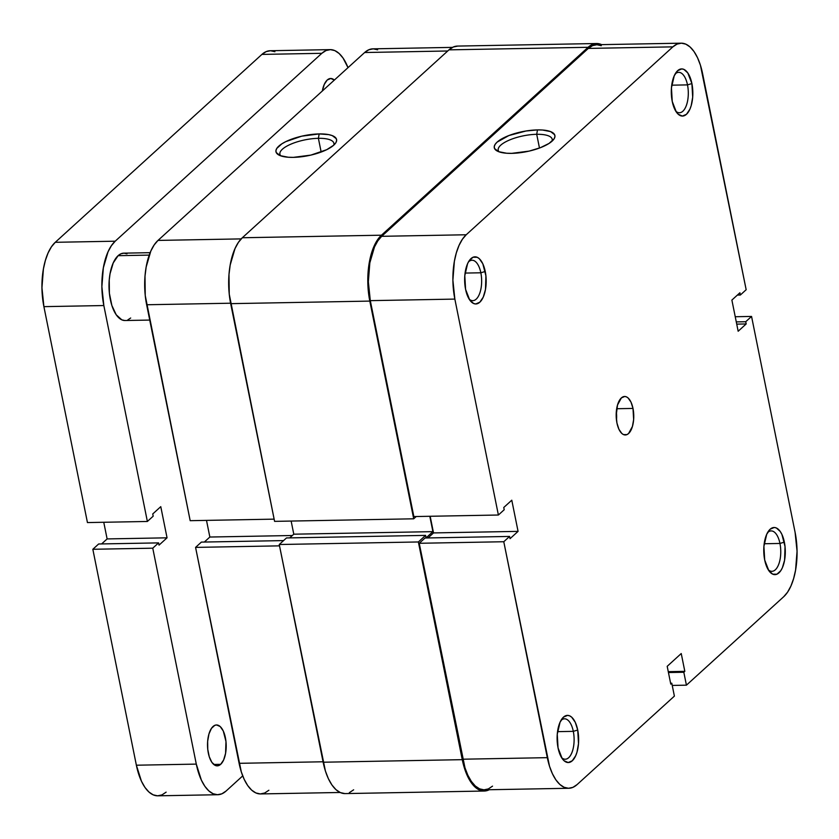 <?xml version="1.0" encoding="UTF-8"?>
<svg xmlns="http://www.w3.org/2000/svg" width="839" height="839" viewBox="0 0 839 839"><rect width="100%" height="100%" fill="white"/><g stroke="black" fill="none" stroke-linecap="round" stroke-linejoin="round"><path stroke-width="1.26" d="M469.137 299.093A20.209 9.229 88.9 0 0 479.132 294.783A20.209 9.229 88.9 0 0 480.841 272.79L485.246 271.458A23.576 10.76 -91.1 0 1 482.729 298.202A23.576 10.76 -91.1 0 1 470.27 300.729A23.576 10.76 -91.1 0 1 465.582 289.329L469.683 299.942L473.616 303.498L475.713 303.97L479.814 302.208L483.243 297.121L485.477 289.497L485.917 275.884L482.813 263.782L479.258 258.643L477.223 257.29L473.018 257.248L469.179 260.74L467.585 263.656L464.796 275.706L465.582 289.329A23.576 10.76 -91.1 0 1 469.525 260.258A23.576 10.76 -91.1 0 1 485.246 271.458L480.841 272.79A20.209 9.229 -91.1 0 1 472.787 300.656A20.209 9.229 -91.1 0 1 469.127 299.093M675.783 111.188A20.209 9.229 88.9 0 0 685.778 106.889A20.209 9.229 88.9 0 0 687.498 84.886L691.902 83.554A23.576 10.76 -91.1 0 1 689.375 110.297A23.576 10.76 -91.1 0 1 676.916 112.825A23.576 10.76 -91.1 0 1 672.238 101.435L676.339 112.048L678.227 114.24L682.369 116.065L686.47 114.303L689.889 109.227L691.189 105.662L692.689 97.177L691.902 83.554L687.802 72.941L683.869 69.385L681.761 68.913L677.671 70.675L674.241 75.762L671.452 87.801L672.238 101.435A23.576 10.76 -91.1 0 1 676.171 72.353A23.576 10.76 -91.1 0 1 691.902 83.554L687.498 84.886A20.209 9.229 -91.1 0 1 679.443 112.751A20.209 9.229 -91.1 0 1 675.783 111.188M561.595 757.659A20.209 9.229 88.9 0 0 571.59 753.349A20.209 9.229 88.9 0 0 573.31 731.356L577.714 730.024A23.576 10.76 -91.1 0 1 575.197 756.768A23.576 10.76 -91.1 0 1 562.728 759.295A23.576 10.76 -91.1 0 1 558.05 747.895L562.151 758.508L564.039 760.711L568.181 762.536L572.282 760.774L575.701 755.698L577.001 752.132L578.501 743.648L577.714 730.024L575.281 722.348L571.716 717.209L569.681 715.856L567.573 715.384L563.483 717.146L560.053 722.222L557.264 734.272L558.05 747.895A23.576 10.76 -91.1 0 1 561.983 718.824A23.576 10.76 -91.1 0 1 577.714 730.024L573.31 731.356A20.209 9.229 -91.1 0 1 565.255 759.222A20.209 9.229 -91.1 0 1 561.595 757.659M768.241 569.754A20.209 9.229 88.9 0 0 778.246 565.455A20.209 9.229 88.9 0 0 779.955 543.452L784.36 542.12A23.576 10.76 -91.1 0 1 781.843 568.863A23.576 10.76 -91.1 0 1 769.384 571.401A23.576 10.76 -91.1 0 1 764.696 560.001L768.797 570.614L772.729 574.159L776.924 574.201L780.763 570.709L782.357 567.793L784.591 560.169L785.031 546.546L781.927 534.453L780.26 531.507L776.337 527.951L774.229 527.479L770.129 529.241L766.699 534.328L763.909 546.367L764.696 560.001A23.576 10.76 -91.1 0 1 768.639 530.93A23.576 10.76 -91.1 0 1 784.36 542.12L779.955 543.452A20.209 9.229 -91.1 0 1 771.901 571.317A20.209 9.229 -91.1 0 1 768.241 569.754M536.708 134.303A27.551 9.103 -11.4 0 0 507.815 140.763A27.551 9.103 -11.4 0 0 499.1 151.849A27.551 9.103 168.6 0 1 498.219 150.191A27.551 9.103 168.6 0 1 536.708 134.303L539.477 148.042L536.708 134.303A27.551 9.103 168.6 0 1 552.23 139.305A27.551 9.103 168.6 0 1 552.052 141.172A27.551 9.103 -11.4 0 0 536.708 134.303L537.484 129.909L536.708 134.303M511.706 153.359A30.917 10.215 168.6 0 1 496.908 150.863A30.917 10.215 168.6 0 1 503.264 138.047A30.917 10.215 168.6 0 1 537.484 129.909L525.98 130.999L508.885 135.54L497.087 142.137L495.104 144.413L494.255 146.584L494.559 148.566L498.597 151.66L506.588 153.233L511.706 153.359L529.157 151.104L540.295 147.727L549.052 143.427L554.086 138.855L554.936 136.684L554.621 134.701L550.594 131.608L542.602 130.035L537.484 129.909A30.917 10.215 168.6 0 1 553.688 139.421A30.917 10.215 168.6 0 1 511.706 153.359M557.536 731.639L573.31 731.356L557.536 731.639M764.193 543.745L779.955 543.452L764.193 543.745M671.724 85.179L687.498 84.886L671.724 85.179M465.079 273.074L480.841 272.79L465.079 273.074M632.994 408.425A19.245 8.789 -91.1 0 1 625.328 434.969A19.245 8.789 -91.1 0 1 616.948 423.024L618.93 429.285L621.835 433.48L623.503 434.592L626.932 434.612L628.568 433.532L632.417 426.474L633.644 419.552L632.994 408.425L631.012 402.164L628.107 397.969L626.45 396.868L624.73 396.48L621.384 397.917L617.525 404.975L616.183 415.651L616.948 423.024A19.245 8.789 -91.1 0 1 624.615 396.48A19.245 8.789 -91.1 0 1 632.994 408.425L616.686 408.729L632.994 408.425M616.487 420.192A19.245 8.789 88.9 0 0 616.329 411.571L616.487 420.192M568.79 788.272L484.239 789.824A49.323 22.517 88.9 0 1 462.771 759.211L547.311 757.659A49.323 22.517 -91.1 0 0 568.79 788.272A49.323 22.517 -91.1 0 0 577.085 784.591L674.388 696.118L671.787 683.208L670.602 683.229L671.787 683.208L670.781 684.121L667.194 666.313L681.237 653.539L684.823 671.347L668.264 671.651L684.823 671.347L683.816 672.259L686.428 685.169L783.731 596.697A49.323 22.517 -91.1 0 0 795.099 532.356L751.555 316.429L745.735 321.725L736.275 321.893L745.735 321.725L746.186 323.948L738.163 331.248L731.881 300.079L739.904 292.78L740.355 295.013L746.165 289.717L740.355 295.013L739.904 292.78L731.881 300.079L738.163 331.248L746.186 323.948L745.735 321.725L751.555 316.429L795.099 532.356L797.05 551.244L795.582 570.101L793.61 578.616L790.904 586.062L787.569 592.166L783.731 596.697L686.428 685.169L683.816 672.259L684.823 671.347L681.237 653.539L667.194 666.313L670.781 684.121L671.787 683.208L674.388 696.118L577.085 784.591L572.89 787.36L568.506 788.272L564.102 787.286L559.844 784.455L555.89 779.861L552.398 773.694L549.503 766.206L503.778 541.732L419.238 543.284L462.771 759.211L547.311 757.659L503.778 541.732L509.598 536.436L510.039 538.669L518.072 531.37L511.78 500.201L503.757 507.501L504.208 509.724L498.387 515.02L454.853 299.093L452.892 280.205L454.371 261.349L456.343 252.833L459.048 245.387L462.383 239.283L466.211 234.763L672.868 46.858L677.052 44.089L681.436 43.177L685.841 44.163L690.098 47.005L694.052 51.588L697.545 57.755L700.439 65.253L746.165 289.717L702.631 73.79A49.323 22.517 -91.1 0 0 681.163 43.177L596.613 44.729A49.323 22.517 88.9 0 0 588.317 48.41L381.672 236.315L377.833 240.835L374.498 246.939L369.821 262.901L368.352 281.757L370.303 300.645L413.847 516.572L498.387 515.02L454.853 299.093L370.303 300.645L413.847 516.572L498.387 515.02L504.208 509.724L503.757 507.501L511.78 500.201L518.072 531.37L510.039 538.669L509.598 536.436L425.048 537.998L419.238 543.284L464.963 767.758L467.858 775.246L471.35 781.413L475.304 786.007L479.562 788.849L483.967 789.824L488.35 788.922L492.535 786.143M686.428 685.169L672.228 685.432L686.428 685.169M601.301 45.715L596.896 44.729L592.512 45.642L588.317 48.41L672.868 46.858L466.211 234.763L381.672 236.315L588.317 48.41L672.868 46.858A49.323 22.517 -91.1 0 1 681.163 43.177M430.166 516.268L433.522 532.922L428.005 537.935L433.522 532.922L518.072 531.37L433.522 532.922L430.166 516.268M751.555 316.429L735.237 316.733L751.555 316.429M466.211 234.763L381.672 236.315A49.323 22.517 88.9 0 0 370.303 300.645L454.853 299.093A49.323 22.517 -91.1 0 1 466.211 234.763M683.816 672.259L668.442 672.542L683.816 672.259M740.355 295.013L737.397 295.066L740.355 295.013M746.186 323.948L736.726 324.127L746.186 323.948M419.238 543.284L425.048 537.998L509.598 536.436L503.778 541.732L419.238 543.284M468.445 261.936A20.209 9.229 -91.1 0 1 472.053 260.237A20.209 9.229 -91.1 0 1 480.841 272.79A20.209 9.229 88.9 0 0 468.445 261.936M675.101 74.031A20.209 9.229 -91.1 0 1 678.699 72.343A20.209 9.229 -91.1 0 1 687.498 84.886A20.209 9.229 88.9 0 0 675.101 74.031M767.559 532.608A20.209 9.229 -91.1 0 1 771.167 530.909A20.209 9.229 -91.1 0 1 779.955 543.452A20.209 9.229 88.9 0 0 767.559 532.608M560.913 720.502A20.209 9.229 -91.1 0 1 564.511 718.803A20.209 9.229 -91.1 0 1 573.31 731.356A20.209 9.229 88.9 0 0 560.913 720.502M381.451 235.203L242.324 237.752A50.529 23.062 88.9 0 0 230.683 303.655L369.81 301.096A50.529 23.062 -91.1 0 1 381.451 235.203L588.097 47.299A50.529 23.062 -91.1 0 1 596.592 43.523A50.529 23.062 -91.1 0 1 601.615 44.635L596.875 43.523L592.386 44.457L588.097 47.299L448.97 49.858L588.097 47.299L381.451 235.203L377.519 239.839L374.1 246.089L369.307 262.439L367.807 281.757L369.81 301.096L230.683 303.655L274.584 521.365L413.7 518.806L369.81 301.096L413.7 518.806L274.584 521.365L229.246 294.164L228.995 274.458L230.19 264.988L234.983 248.638L238.391 242.387L242.324 237.752L381.451 235.203M416.207 516.53L413.7 518.806L416.207 516.53M291.143 521.061L293.786 534.191L432.914 531.643L429.809 516.279L432.914 531.643L293.786 534.191L289.728 537.883L293.786 534.191L291.143 521.061M426.086 537.841L432.914 531.643L426.086 537.841L425.593 535.387L426.086 537.841M344.86 793.589L340.351 792.582L335.978 789.667L331.929 784.968L328.353 778.655L325.396 770.978L279.251 544.511L286.477 537.946L425.593 535.387L286.477 537.946L279.251 544.511L418.367 541.963L425.593 535.387L418.367 541.963L279.251 544.511L323.151 762.221L462.268 759.662L418.367 541.963L462.268 759.662L323.151 762.221A50.529 23.062 88.9 0 0 345.144 793.589L484.26 791.03A50.529 23.062 -91.1 0 1 462.268 759.662L467.48 776.096L471.057 782.409L475.105 787.108L479.468 790.023L483.988 791.03L489.242 789.74A50.529 23.062 -91.1 0 1 484.26 791.03M596.592 43.523L457.475 46.082A50.529 23.062 88.9 0 0 448.97 49.858L242.324 237.752L448.97 49.858L453.27 47.015L457.758 46.082M349.349 792.656L353.639 789.814M333.733 145.178A27.551 9.103 -11.4 0 0 318.39 138.32L319.166 133.925A30.917 10.215 168.6 0 1 335.369 143.427A30.917 10.215 168.6 0 1 293.388 157.365L310.839 155.11L326.759 149.667L333.786 145.137L335.768 142.861L336.617 140.69L336.303 138.708L332.275 135.614L328.71 134.618L319.166 133.925L301.715 136.18L285.805 141.623L281.82 143.857L276.786 148.43L275.937 150.601L276.251 152.572L280.278 155.666L288.27 157.239L293.388 157.365A30.917 10.215 168.6 0 1 278.6 154.879A30.917 10.215 168.6 0 1 284.956 142.053A30.917 10.215 168.6 0 1 319.166 133.925L318.39 138.32A27.551 9.103 168.6 0 1 333.912 143.312A27.551 9.103 168.6 0 1 333.733 145.178M321.159 152.048L318.39 138.32L321.159 152.048M146.647 304.756L230.599 303.215L146.647 304.756L190.18 520.683L145.241 295.496L145 276.251L146.164 267.012L150.831 251.05L154.166 244.946L158.005 240.415L364.65 52.521L158.005 240.415A49.323 22.517 88.9 0 0 146.647 304.756M274.133 519.142L190.18 520.683L274.133 519.142M377.634 49.826L373.229 48.84L368.845 49.753L364.65 52.521L447.722 50.99L364.65 52.521A49.323 22.517 88.9 0 1 372.946 48.84L452.494 47.383M206.499 520.379L209.855 537.033L204.338 542.046L209.855 537.033L206.499 520.379M340.12 792.477L260.572 793.935A49.323 22.517 88.9 0 1 239.105 763.322L323.057 761.781L239.105 763.322L195.571 547.395L201.381 542.099L283.561 540.589L201.381 542.099L195.571 547.395L241.296 771.859L244.191 779.358L247.683 785.524L251.637 790.107L255.895 792.949L260.3 793.935L264.684 793.023L268.868 790.254M241.171 238.895L158.005 240.415L241.171 238.895M195.571 547.395L279.523 545.853L195.571 547.395M292.329 535.513L209.855 537.033L292.329 535.513M280.782 155.855A27.551 9.103 168.6 0 1 279.901 154.208A27.551 9.103 168.6 0 1 318.39 138.32A27.551 9.103 -11.4 0 0 289.497 144.78A27.551 9.103 -11.4 0 0 280.782 155.855M126.983 253.829L123.973 253.158L120.973 253.787L118.121 255.675L149.227 255.108L118.121 255.675A33.686 15.375 88.9 0 0 109.416 293.482A33.686 15.375 88.9 0 0 125.021 320.519L149.73 320.068M213.043 726.49A20.451 9.334 -91.1 0 1 216.483 724.959A20.451 9.334 -91.1 0 1 225.953 741.372A20.451 9.334 -91.1 0 1 220.678 764.329L213.746 764.455L220.678 764.329L223.656 759.924L225.586 753.307L225.974 741.498L223.279 731L220.196 726.543L216.598 724.959L214.784 725.336L211.459 728.357L208.953 733.978L207.653 741.34L207.757 749.321L209.247 756.705L211.889 762.368L215.298 765.451L217.123 765.86L220.678 764.329A20.451 9.334 -91.1 0 1 217.238 765.85A20.451 9.334 -91.1 0 1 207.768 749.447A20.451 9.334 -91.1 0 1 213.043 726.49M334.383 80.083L330.786 78.488L327.231 80.02A20.451 9.334 -91.1 0 1 330.671 78.488A20.451 9.334 -91.1 0 1 334.362 80.062M166.132 792.142L161.948 794.911L157.564 795.823L153.159 794.837L148.902 791.995L144.948 787.412L141.455 781.245L136.369 765.21L196.295 764.109L136.369 765.21L92.835 549.283L152.761 548.182L196.295 764.109A49.323 22.517 -91.1 0 0 217.773 794.722A49.323 22.517 -91.1 0 0 226.069 791.041L242.712 775.897L226.069 791.041L221.874 793.809L217.49 794.722L213.085 793.736L208.827 790.894L204.873 786.311L201.381 780.144L196.295 764.109L152.761 548.182L158.581 542.885L159.032 545.119L167.055 537.82L160.773 506.651L152.74 513.95L153.191 516.174L147.37 521.47L103.837 305.543L101.876 286.655L103.354 267.798L108.032 251.836L111.367 245.733L115.195 241.202L321.851 53.308L326.035 50.539L330.419 49.627L334.824 50.613L339.082 53.455L343.036 58.038L348.007 67.655A49.323 22.517 -91.1 0 0 330.147 49.627L270.21 50.728A49.323 22.517 88.9 0 0 261.915 54.409L321.851 53.308L115.195 241.202L55.269 242.303L261.915 54.409L266.11 51.64L270.494 50.728L274.898 51.714M150.139 252.675L123.784 253.158A33.686 15.375 88.9 0 0 118.121 255.675L113.223 262.932L110.024 273.829L109.227 280.142L109.395 293.283L111.849 305.448L116.212 314.772L121.823 319.848L124.833 320.519M127.822 319.9L130.685 318.002M322.333 91A20.451 9.334 -91.1 0 1 327.231 80.02L324.263 84.424L322.323 91.042M217.773 794.722L157.837 795.823A49.323 22.517 88.9 0 1 136.369 765.21L92.835 549.283L98.645 543.987L158.581 542.885L159.032 545.119L167.055 537.82L107.119 538.921L101.603 543.934L107.119 538.921L167.055 537.82L160.773 506.651L152.74 513.95L153.191 516.174L147.37 521.47L87.445 522.571L43.901 306.644L103.837 305.543L147.37 521.47L87.445 522.571L43.901 306.644L41.95 287.756L43.418 268.899L45.39 260.384L48.096 252.938L51.431 246.834L55.269 242.303L261.915 54.409L321.851 53.308A49.323 22.517 -91.1 0 1 330.147 49.627M107.119 538.921L103.763 522.267L107.119 538.921M115.195 241.202L55.269 242.303A49.323 22.517 88.9 0 0 43.901 306.644L103.837 305.543A49.323 22.517 -91.1 0 1 115.195 241.202M158.581 542.885L152.761 548.182L92.835 549.283L98.645 543.987L158.581 542.885"/></g></svg>
